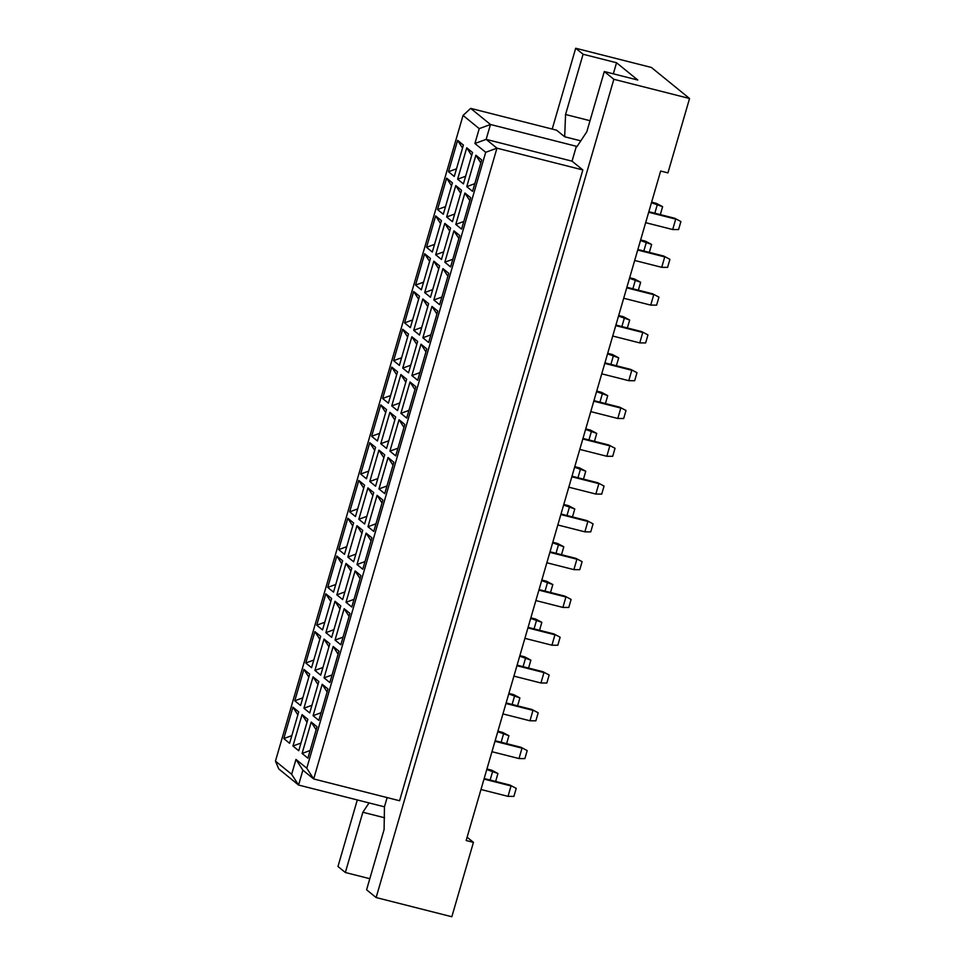 <?xml version="1.0" encoding="UTF-8"?>
<svg xmlns="http://www.w3.org/2000/svg" width="965" height="965" viewBox="0 0 965 965"><rect width="100%" height="100%" fill="white"/><g stroke="black" fill="none" stroke-linecap="round" stroke-linejoin="round"><path stroke-width="1.45" d="M387.146 797.585L384.456 806.837L384.094 829.526L366.591 889.79L376.133 897.547L451.825 916.75L473.441 842.361L467.12 837.222M369.04 802.928L362.852 812.253L345.349 872.505L337.967 866.498L357.303 799.949M473.441 842.361L466.155 840.515L660.663 171.034L667.937 172.892L689.553 98.502L613.849 79.299L604.307 71.531L637.793 80.035L616.551 62.749L583.077 54.257L565.562 114.509L564.67 136.765L556.564 130.179L470.679 108.382L490.473 124.497L486.155 139.37L496.951 148.164L313.685 778.96L302.889 770.167L298.571 785.052L278.764 768.936L275.447 761.12L291.647 774.292L295.978 759.419L306.774 768.2L485.709 152.289L474.913 143.495L479.231 128.622L463.043 115.438L275.447 761.12M583.077 54.257L575.695 48.25L552.209 129.069M369.8 878.705L345.349 872.505M689.553 98.502L651.387 67.454L575.695 48.25M376.133 897.547L613.849 79.299M306.774 768.2L313.685 778.96L399.582 800.745L582.836 169.949L572.04 161.167L576.358 146.282L576.901 146.728L586.804 131.783L604.307 71.531M582.836 169.949L496.951 148.164L485.709 152.289M384.456 806.837L298.571 785.052L291.647 774.292M576.358 146.282L490.473 124.497L479.231 128.622M580.797 140.854L564.67 136.765M283.807 738.575L292.926 707.176L298.716 711.893L289.597 743.291L283.807 738.575L291.828 735.632M292.95 746.017L302.069 714.619L307.859 719.335L298.74 750.734L292.95 746.017L300.971 743.062M302.093 753.448L311.213 722.061L317.002 726.778L307.883 758.164L302.093 753.448L310.115 750.505M294.783 700.783L303.903 669.396L309.693 674.113L300.573 705.499L294.783 700.783L302.805 697.84M303.927 708.226L313.046 676.839L318.836 681.543L309.717 712.942L303.927 708.226L311.948 705.282M313.07 715.668L322.189 684.269L327.991 688.986L318.86 720.385L313.07 715.668L321.092 712.713M305.76 662.991L314.88 631.605L320.682 636.321L311.562 667.708L305.76 662.991L313.782 660.048M314.904 670.434L324.023 639.047L329.825 643.764L320.706 675.15L314.904 670.434L322.925 667.49M324.047 677.876L333.166 646.49L338.968 651.206L329.849 682.593L324.047 677.876L332.069 674.933M316.737 625.211L325.856 593.813L331.658 598.529L322.539 629.928L316.737 625.211L324.759 622.268M325.881 632.642L335 601.255L340.802 605.972L331.683 637.358L325.881 632.642L333.902 629.699M335.024 640.085L344.143 608.698L349.945 613.414L340.826 644.801L335.024 640.085L343.045 637.141M327.714 587.42L336.833 556.033L342.635 560.749L333.516 592.136L327.714 587.42L335.736 584.476M336.857 594.862L345.977 563.464L351.779 568.18L342.659 599.579L336.857 594.862L344.879 591.919M346.001 602.305L355.12 570.906L360.922 575.623L351.803 607.009L346.001 602.305L354.022 599.349M338.691 549.628L347.822 518.241L353.612 522.958L344.493 554.344L338.691 549.628L346.712 546.685M347.846 557.07L356.966 525.684L362.756 530.4L353.636 561.787L347.846 557.07L355.868 554.127M356.99 564.513L366.109 533.114L371.899 537.831L362.78 569.229L356.99 564.513L365.011 561.57M349.68 511.848L358.799 480.449L364.589 485.166L355.47 516.565L349.68 511.848L357.701 508.893M358.823 519.279L367.942 487.892L373.732 492.608L364.613 523.995L358.823 519.279L366.845 516.335M367.967 526.721L377.086 495.334L382.876 500.051L373.757 531.438L367.967 526.721L375.988 523.778M360.657 474.056L369.776 442.67L375.566 447.374L366.447 478.773L360.657 474.056L368.678 471.113M369.8 481.499L378.919 450.1L384.709 454.817L375.59 486.215L369.8 481.499L377.822 478.544M378.943 488.929L388.063 457.543L393.853 462.259L384.733 493.646L378.943 488.929L386.965 485.986M371.634 436.264L380.753 404.878L386.543 409.594L377.424 440.981L371.634 436.264L379.655 433.321M380.777 443.707L389.896 412.32L395.686 417.037L386.567 448.423L380.777 443.707L388.798 440.764M389.92 451.15L399.04 419.751L404.83 424.467L395.71 455.866L389.92 451.15L397.942 448.194M382.61 398.485L391.73 367.086L397.532 371.802L388.4 403.189L382.61 398.485L390.632 395.529M391.754 405.915L400.873 374.529L406.675 379.245L397.556 410.632L391.754 405.915L399.775 402.972M400.897 413.358L410.016 381.971L415.819 386.688L406.699 418.074L400.897 413.358L408.919 410.415M393.587 360.693L402.707 329.294L408.509 334.011L399.389 365.409L393.587 360.693L401.609 357.75M402.731 368.135L411.85 336.737L417.652 341.453L408.533 372.84L402.731 368.135L410.752 365.18M411.874 375.566L420.993 344.179L426.795 348.896L417.676 380.282L411.874 375.566L419.896 372.623M404.564 322.901L413.683 291.514L419.486 296.231L410.366 327.618L404.564 322.901L412.586 319.958M413.708 330.344L422.827 298.945L428.629 303.661L419.51 335.06L413.708 330.344L421.729 327.4M422.851 337.786L431.97 306.387L437.772 311.104L428.653 342.503L422.851 337.786L430.873 334.831M415.541 285.109L424.66 253.723L430.462 258.439L421.343 289.826L415.541 285.109L423.563 282.166M424.684 292.552L433.816 261.165L439.606 265.882L430.487 297.268L424.684 292.552L432.706 289.609M433.828 299.994L442.959 268.608L448.749 273.312L439.63 304.711L433.828 299.994L441.849 297.051M426.53 247.329L435.649 215.931L441.439 220.647L432.32 252.046L426.53 247.329L434.552 244.374M435.673 254.76L444.793 223.373L450.583 228.09L441.463 259.476L435.673 254.76L443.695 251.817M444.817 262.203L453.936 230.816L459.726 235.532L450.607 266.919L444.817 262.203L452.838 259.259M437.507 209.538L446.626 178.151L452.416 182.868L443.297 214.254L437.507 209.538L445.528 206.594M446.65 216.98L455.769 185.582L461.56 190.298L452.44 221.697L446.65 216.98L454.672 214.037M455.794 224.411L464.913 193.024L470.703 197.741L461.584 229.127L455.794 224.411L463.815 221.468M448.484 171.746L457.603 140.359L463.393 145.076L454.274 176.462L448.484 171.746L456.505 168.803M457.627 179.188L466.746 147.802L472.536 152.518L463.417 183.905L457.627 179.188L465.649 176.245M466.77 186.631L475.89 155.232L481.68 159.949L472.56 191.347L466.77 186.631L474.792 183.688M572.04 161.167L486.155 139.37L474.913 143.495M590.025 120.709L565.562 114.509M616.551 62.749L613.33 73.823M384.565 817.765L362.852 812.253M475.89 155.232L480.823 162.904M466.746 147.802L471.68 155.474M457.603 140.359L462.537 148.031M464.913 193.024L469.846 200.696M455.769 185.582L460.703 193.253M446.626 178.151L451.56 185.823M453.936 230.816L458.87 238.488M444.793 223.373L449.726 231.045M435.649 215.931L440.583 223.603M442.959 268.608L447.893 276.279M433.816 261.165L438.749 268.837M424.66 253.723L429.606 261.394M431.97 306.387L436.916 314.059M422.827 298.945L427.772 306.617M413.683 291.514L418.629 299.186M420.993 344.179L425.939 351.851M411.85 336.737L416.796 344.409M402.707 329.294L407.64 336.966M410.016 381.971L414.95 389.643M400.873 374.529L405.807 382.2M391.73 367.086L396.663 374.758M399.04 419.751L403.973 427.423M389.896 412.32L394.83 419.992M380.753 404.878L385.686 412.55M388.063 457.543L392.996 465.214M378.919 450.1L383.853 457.772M369.776 442.67L374.709 450.341M377.086 495.334L382.019 503.006M367.942 487.892L372.876 495.564M358.799 480.449L363.733 488.121M366.109 533.114L371.043 540.786M356.966 525.684L361.899 533.356M347.822 518.241L352.756 525.913M355.12 570.906L360.066 578.578M345.977 563.464L350.922 571.135M336.833 556.033L341.779 563.705M344.143 608.698L349.089 616.37M335 601.255L339.945 608.927M325.856 593.813L330.802 601.485M333.166 646.49L338.1 654.161M324.023 639.047L328.956 646.719M314.88 631.605L319.813 639.276M322.189 684.269L327.123 691.941M313.046 676.839L317.98 684.511M303.903 669.396L308.836 677.068M311.213 722.061L316.146 729.733M302.069 714.619L307.003 722.29M292.926 707.176L297.859 714.86M463.043 115.438L470.679 108.382M302.889 770.167L295.978 759.419M654.813 213.217L657.43 204.242L656.345 203.362L662.617 206.667L660.313 214.604M662.617 206.667L651.447 202.722M656.345 203.362L651.616 202.155M645.657 222.674L672.689 229.525L675.717 219.115L648.685 212.264M680.904 221.552L674.631 218.235L680.904 221.552L678.564 229.586L672.689 229.525M674.631 218.235L648.842 211.697M643.836 250.997L646.441 242.022L645.368 241.153L651.64 244.459L649.324 252.396M651.64 244.459L640.471 240.514M645.368 241.153L640.639 239.947M634.68 260.466L661.713 267.317L664.728 256.907L637.708 250.044M669.927 259.344L663.655 256.027L669.927 259.344L667.587 267.377L661.713 267.317M663.655 256.027L637.865 249.489M632.859 288.788L635.465 279.814L634.391 278.933L640.651 282.25L638.348 290.175M640.651 282.25L629.494 278.294M634.391 278.933L629.663 277.739M610.905 364.36L613.511 355.385L612.425 354.517L618.698 357.822L616.394 365.759M618.698 357.822L607.54 353.878M612.425 354.517L607.709 353.311M588.952 439.944L591.557 430.969L590.471 430.088L596.744 433.406L594.44 441.331M596.744 433.406L585.586 429.449M590.471 430.088L585.743 428.894M566.986 515.515L569.591 506.541L568.518 505.66L574.79 508.977L572.486 516.914M574.79 508.977L563.62 505.033M568.518 505.66L563.789 504.466M623.704 298.245L650.724 305.109L653.751 294.699L626.731 287.835M658.938 297.123L652.678 293.818L658.938 297.123L656.61 305.157L650.724 305.109M652.678 293.818L626.888 287.268M601.738 373.829L628.77 380.68L631.798 370.27L604.766 363.407M636.984 372.707L630.712 369.39L636.984 372.707L634.656 380.741L628.77 380.68M630.712 369.39L604.934 362.852M579.784 449.401L606.816 456.264L609.844 445.842L582.812 438.991M615.031 448.279L608.758 444.974L615.031 448.279L612.691 456.312L606.816 456.264M608.758 444.974L582.981 438.424M557.83 524.984L584.862 531.836L587.878 521.426L560.858 514.562M593.077 523.85L586.804 520.545L593.077 523.85L590.737 531.884L584.862 531.836M586.804 520.545L561.015 514.007M621.882 326.58L624.488 317.606L623.414 316.725L629.675 320.03L627.371 327.967M629.675 320.03L618.517 316.086M623.414 316.725L618.686 315.519M599.928 402.152L602.534 393.177L601.448 392.297L607.721 395.614L605.417 403.551M607.721 395.614L596.563 391.669M601.448 392.297L596.72 391.102M577.963 477.735L580.58 468.761L579.495 467.88L585.767 471.185L583.463 479.123M585.767 471.185L574.609 467.241M579.495 467.88L574.766 466.674M556.009 553.307L558.614 544.332L557.541 543.452L563.801 546.769L561.497 554.694M563.801 546.769L552.643 542.812M557.541 543.452L552.812 542.258M612.727 336.037L639.747 342.901L642.774 332.479L615.742 325.627M647.961 334.915L641.701 331.598L647.961 334.915L645.633 342.949L639.747 342.901M641.701 331.598L615.911 325.06M590.761 411.621L617.793 418.472L620.821 408.062L593.789 401.199M626.008 410.487L619.735 407.182L626.008 410.487L623.679 418.52L617.793 418.472M619.735 407.182L593.957 400.644M568.807 487.192L595.839 494.044L598.867 483.634L571.835 476.782M604.054 486.07L597.781 482.753L604.054 486.07L601.714 494.104L595.839 494.044M597.781 482.753L571.992 476.215M546.853 562.764L573.885 569.627L576.901 559.205L549.881 552.354M582.1 561.642L575.828 558.337L582.1 561.642L579.76 569.676L573.885 569.627M575.828 558.337L550.038 551.787M545.032 591.099L547.638 582.124L546.564 581.244L552.824 584.549L550.52 592.486M552.824 584.549L541.667 580.604M546.564 581.244L541.835 580.037M523.078 666.67L525.684 657.696L524.598 656.815L530.871 660.132L528.567 668.07M530.871 660.132L519.713 656.188M524.598 656.815L519.87 655.621M501.125 742.242L503.73 733.279L502.644 732.399L508.917 735.704L506.613 743.641M508.917 735.704L497.759 731.76M502.644 732.399L497.916 731.193M535.877 600.556L562.897 607.419L565.924 596.997L538.892 590.146M571.111 599.434L564.851 596.117L571.111 599.434L568.783 607.468L562.897 607.419M564.851 596.117L539.061 589.579M513.911 676.127L540.943 682.991L543.971 672.581L516.938 665.717M549.157 675.005L542.885 671.7L549.157 675.005L546.829 683.039L540.943 682.991M542.885 671.7L517.107 665.15M491.957 751.711L518.989 758.562L522.017 748.152L494.985 741.301M527.204 750.589L520.931 747.272L527.204 750.589L524.864 758.623L518.989 758.562M520.931 747.272L495.142 740.734M534.055 628.878L536.661 619.904L535.587 619.035L541.847 622.341L539.544 630.278M541.847 622.341L530.69 618.396M535.587 619.035L530.859 617.829M512.101 704.462L514.707 695.488L513.621 694.607L519.894 697.924L517.59 705.849M519.894 697.924L508.736 693.968M513.621 694.607L508.893 693.413M490.136 780.034L492.753 771.059L491.668 770.179L497.94 773.496L495.636 781.433M497.94 773.496L486.77 769.551M491.668 770.179L486.939 768.984M524.888 638.348L551.92 645.199L554.947 634.789L527.915 627.925M560.134 637.226L553.874 633.909L560.134 637.226L557.806 645.259L551.92 645.199M553.874 633.909L528.084 627.371M502.934 713.919L529.966 720.783L532.994 710.361L505.962 703.509M538.181 712.797L531.908 709.48L538.181 712.797L535.852 720.831L529.966 720.783M531.908 709.48L506.13 702.942M480.98 789.503L508.012 796.354L511.04 785.944L484.008 779.081M516.227 788.369L509.954 785.064L516.227 788.369L513.887 796.402L508.012 796.354M509.954 785.064L484.165 778.526"/></g></svg>
